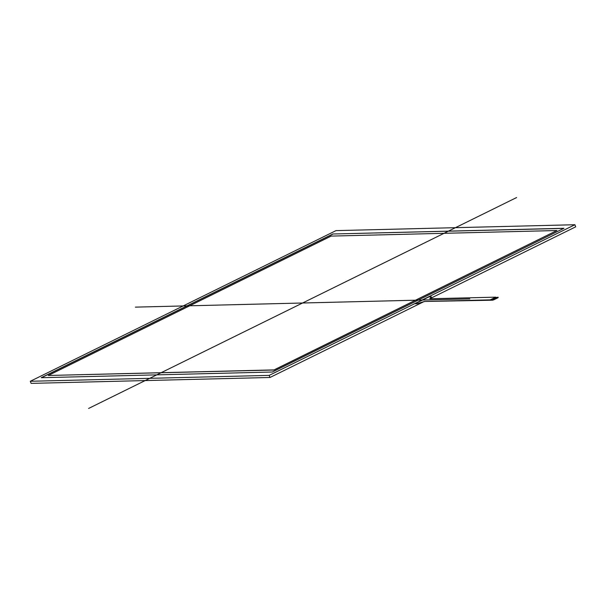 <?xml version="1.0" encoding="UTF-8"?>
<svg xmlns="http://www.w3.org/2000/svg" width="606" height="606" viewBox="0 0 606 606"><rect width="100%" height="100%" fill="white"/><g stroke="black" fill="none" stroke-linecap="round" stroke-linejoin="round"><path stroke-width="0.91" d="M492.655 299.909L490.292 299.97L491.08 299.569L494.314 299.197L491.08 299.569M495.011 297.637L498.14 297.205L498.079 297.705L493.466 299.978M497.965 297.41L494.988 297.637L497.609 297.576M493.913 298.182L496.511 298.114M492.814 298.72L495.413 298.66M494.322 299.212L494.799 298.963M491.08 299.576L493.352 299.682M492.761 300.197L424.518 301.477L417.837 303.629M498.079 297.705L498.177 297.288M424.518 301.477L490.246 299.856L495.738 297.152L429.881 298.773L431.351 296.842M417.792 303.53L423.905 301.606M417.216 303.765L415.087 303.712L429.146 296.788L431.336 296.857M415.087 303.712L417.178 303.667M423.942 301.712L424.556 301.576M431.374 296.963L429.768 298.652M494.807 298.97L491.716 299.266M48.283 375.478L331.156 236.09L556.906 230.522L331.156 236.09L48.283 375.478L274.033 369.91L556.906 230.522L274.079 370.008L48.283 375.478L274.079 370.008M332.868 233.992L563.974 228.288L272.321 372.008L41.216 377.712L332.868 233.992L563.974 228.288L272.321 372.008L41.216 377.712L332.868 233.992L563.762 228.394M41.466 377.705L332.906 234.09M30.3 381.272L269.178 375.379L574.889 224.728L336.012 230.621L30.3 381.272L31.111 383.378L269.988 377.485L269.178 375.379L30.3 381.272L336.012 230.621L574.889 224.728L575.7 226.841L429.843 298.713M423.442 301.864L269.988 377.485M88.597 408.452L516.592 197.548M469.809 298.872L135.38 307.128M556.906 230.522L274.033 369.91M574.889 224.728L269.178 375.379"/></g></svg>
